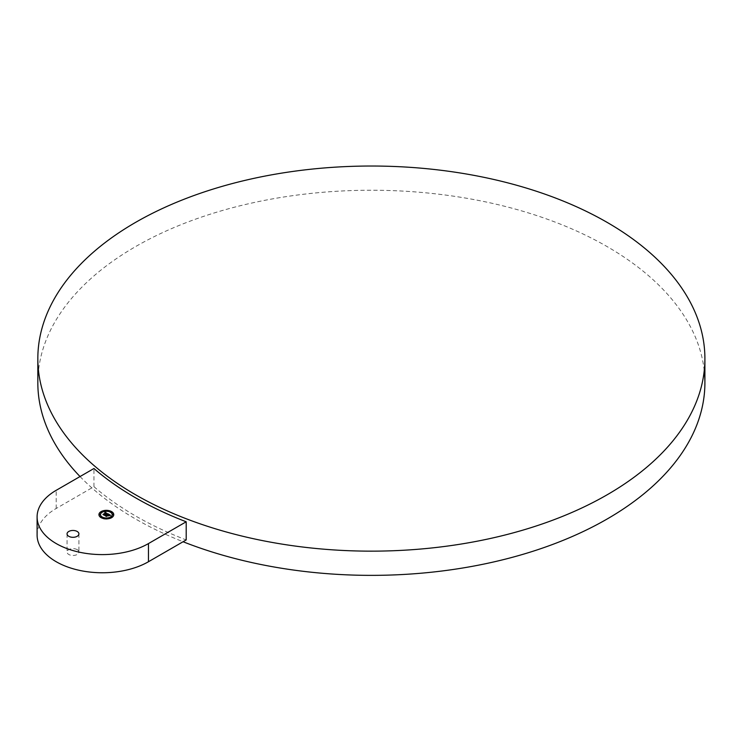 <?xml version="1.0" encoding="UTF-8"?>
<svg xmlns="http://www.w3.org/2000/svg" width="742" height="742" viewBox="0 0 742 742"><rect width="100%" height="100%" fill="white"/><g stroke="black" fill="none" stroke-linecap="round" stroke-linejoin="round"><path stroke-width="0.56" stroke-dasharray="3.71 2.78" d="M37.1 535.093A65.24 37.666 0 0 1 56.206 508.465L93.946 486.678L93.946 468.517M93.946 486.678A333.529 192.568 0 0 0 135.526 515.94A333.529 192.568 0 0 0 186.205 539.935M77.177 549.627A5.927 3.422 0 0 0 70.713 548.885A5.927 3.422 0 0 0 67.049 552.048A5.927 3.422 0 0 0 68.783 554.469A5.927 3.422 0 0 0 75.248 555.211A5.927 3.422 0 0 0 78.912 552.048A5.927 3.422 0 0 0 77.177 549.627M80.034 476.549A333.529 192.568 0 0 0 135.526 518.964A333.529 192.568 0 0 0 183.079 541.743M704.241 370.694A333.529 192.568 0 0 0 607.206 246.641A333.529 192.568 0 0 0 243.728 204.894A333.529 192.568 0 0 0 37.833 382.798M98.936 514.763A7.411 4.276 0 0 0 98.936 514.911A7.411 4.276 0 0 0 103.509 518.862A7.411 4.276 0 0 0 111.588 517.935A7.411 4.276 0 0 0 113.758 514.911A7.411 4.276 0 0 0 113.758 514.763M106.709 510.635A7.411 4.276 0 0 0 105.995 510.635M112.181 514.763A5.843 3.376 0 0 0 108.471 511.767A5.843 3.376 0 0 0 102.22 512.527A5.843 3.376 0 0 0 100.513 514.763M106.004 518.278A5.843 3.376 0 0 0 106.69 518.278M102.034 512.063L101.292 512.063M100.096 514.763L99.354 514.763M106.004 511.257L106.69 511.257M106.718 510.941L105.976 510.941M106.718 518.593L105.976 518.593M105.995 518.899L106.709 518.899M102.034 517.471L101.292 517.471M113.35 514.763L112.608 514.763M111.411 517.471L110.66 517.471M111.411 512.063L110.66 512.063M108.128 513.835L108.146 514.475M106.987 514.957L106.375 514.994L106.987 515.143M105.726 515.811L106.282 516.423L107.442 515.412L107.97 516.154L108.415 515.607M107.97 515.495L108.712 514.902L109.436 515.523L108.722 514.837L107.636 515.3L108.703 514.679L109.445 515.681L110.076 515.254M109.538 515.245L108.647 514.429M109.417 514.827L109.417 515.421M109.436 515.18L109.445 515.681M109.454 514.865L109.464 515.43M107.915 515.829L106.421 516.163M106.338 516.413L105.049 515.885L106.366 516.72L107.915 515.903M107.915 514.178L106.876 514.327L107.896 514.123M109.018 515.746L108.007 516.265L109.018 515.458M103.592 514.614L104.084 515.189L106.662 513.51L106.959 514.011L106.542 513.594L104.205 514.939M106.959 513.881L107.525 513.779M104.112 515.347L103.017 514.716L104.177 515.458L106.551 513.668L106.894 514.215M106.959 513.408L106.931 513.993L106.922 513.381M106.885 513.353L106.894 513.816M110.539 515.681L109.408 515.801L110.539 515.634M106.987 513.724L106.514 513.214M106.078 512.963L105.475 512.908L106.041 512.88M105.911 513.232L104.817 513.149L105.911 513.297M107.043 513.52L106.894 514.178M56.206 508.465L56.206 490.304M67.049 533.888L67.049 552.048M78.912 533.888L78.912 552.048"/><path stroke-width="1.11" d="M186.205 521.784A333.529 192.568 0 0 1 135.526 497.78A333.529 192.568 0 0 1 93.946 468.517L56.206 490.304A65.24 37.666 0 0 0 37.1 516.942A65.24 37.666 0 0 0 77.372 551.733A65.24 37.666 0 0 0 148.465 543.571L186.205 521.784L186.205 539.935L148.465 561.731L148.465 543.571M37.1 516.942L37.1 535.093A65.24 37.666 0 0 0 77.372 569.893A65.24 37.666 0 0 0 148.465 561.731M77.177 531.467A5.927 3.422 0 0 0 70.713 530.725A5.927 3.422 0 0 0 67.049 533.888A5.927 3.422 0 0 0 68.783 536.308A5.927 3.422 0 0 0 75.248 537.05A5.927 3.422 0 0 0 78.912 533.888A5.927 3.422 0 0 0 77.177 531.467M135.526 494.747A333.529 192.568 0 0 0 499.004 536.494A333.529 192.568 0 0 0 704.9 358.59A333.529 192.568 0 0 0 607.206 222.424A333.529 192.568 0 0 0 243.728 180.686A333.529 192.568 0 0 0 37.833 358.59A333.529 192.568 0 0 0 135.526 494.747M183.079 541.743A333.529 192.568 0 0 0 527.005 553.115A333.529 192.568 0 0 0 704.9 382.798A333.529 192.568 0 0 0 704.241 370.694M37.833 358.59L37.833 382.798A333.529 192.568 0 0 0 80.034 476.549M111.588 517.647A7.411 4.276 0 0 0 113.758 514.623A7.411 4.276 0 0 0 109.185 510.663A7.411 4.276 0 0 0 101.107 511.59A7.411 4.276 0 0 0 98.936 514.623A7.411 4.276 0 0 0 103.509 518.575A7.411 4.276 0 0 0 111.588 517.647M113.758 514.763A7.411 4.276 0 0 0 111.439 511.794M111.198 511.674A7.411 4.276 0 0 0 106.709 510.635M105.995 510.635A7.411 4.276 0 0 0 101.496 511.674M101.264 511.794A7.411 4.276 0 0 0 101.107 511.887A7.411 4.276 0 0 0 98.936 514.763M100.513 514.763A5.843 3.376 0 0 0 100.504 514.911A5.843 3.376 0 0 0 101.932 517.118M102.053 517.193A5.843 3.376 0 0 0 106.004 518.278M106.69 518.278A5.843 3.376 0 0 0 110.475 517.295A5.843 3.376 0 0 0 110.651 517.193M110.762 517.118A5.843 3.376 0 0 0 112.19 514.911A5.843 3.376 0 0 0 112.181 514.763M101.292 512.063L101.932 512.416M99.354 514.763L100.096 514.763M101.496 517.86L102.034 517.471M112.608 514.763L113.35 514.763M110.66 517.471L111.198 517.86M110.762 512.416L111.411 512.063M102.22 512.24A5.843 3.376 0 0 0 100.504 514.623A5.843 3.376 0 0 0 104.112 517.74A5.843 3.376 0 0 0 110.475 517.007A5.843 3.376 0 0 0 112.19 514.623A5.843 3.376 0 0 0 108.582 511.507A5.843 3.376 0 0 0 102.22 512.24M106.468 515.913L107.915 515.542L106.301 516.321L105.049 515.597L106.366 516.432L106.468 515.913M108.007 515.968L108.991 515.402L108.007 515.968M110.27 515.412L109.408 515.514L110.28 515.356M110.447 515.217L108.128 513.835L105.16 515.477L106.282 516.126L107.442 515.124L107.97 515.866L108.935 515.31L107.831 515.124L108.712 514.614L109.464 515.143L108.722 514.549L107.636 515.013L108.703 514.392L109.445 515.393L110.447 515.217M106.922 513.668L106.542 513.297L104.112 515.059L103.008 514.494L104.177 515.171L106.922 513.668M107.766 513.9L106.876 514.03L107.766 513.9M107.404 513.798L105.151 512.147L104.77 512.75L106.078 512.908L104.928 512.805L105.911 513.01L103.036 514.289L104.084 514.902L106.579 513.176L107.404 513.798M107.034 513.492L107.525 513.779M108.146 514.187L106.987 514.957M106.783 514.874L105.726 515.811M110.076 515.254L109.519 514.929M108.647 514.429L108.137 514.132M105.911 513.01L103.592 514.614M101.979 512.101L101.209 511.915L101.979 512.101M100.04 514.809L99.27 514.623L100.04 514.809M106.662 510.978L105.902 510.793L106.662 510.978M106.032 518.259L106.802 518.445L106.032 518.259M101.348 517.146L102.108 517.322L101.348 517.146M112.654 514.438L113.424 514.623L112.654 514.438M110.716 517.146L111.486 517.322L110.716 517.146M110.716 511.73L111.486 511.915L110.716 511.73M704.9 358.59L704.9 382.798"/></g></svg>
